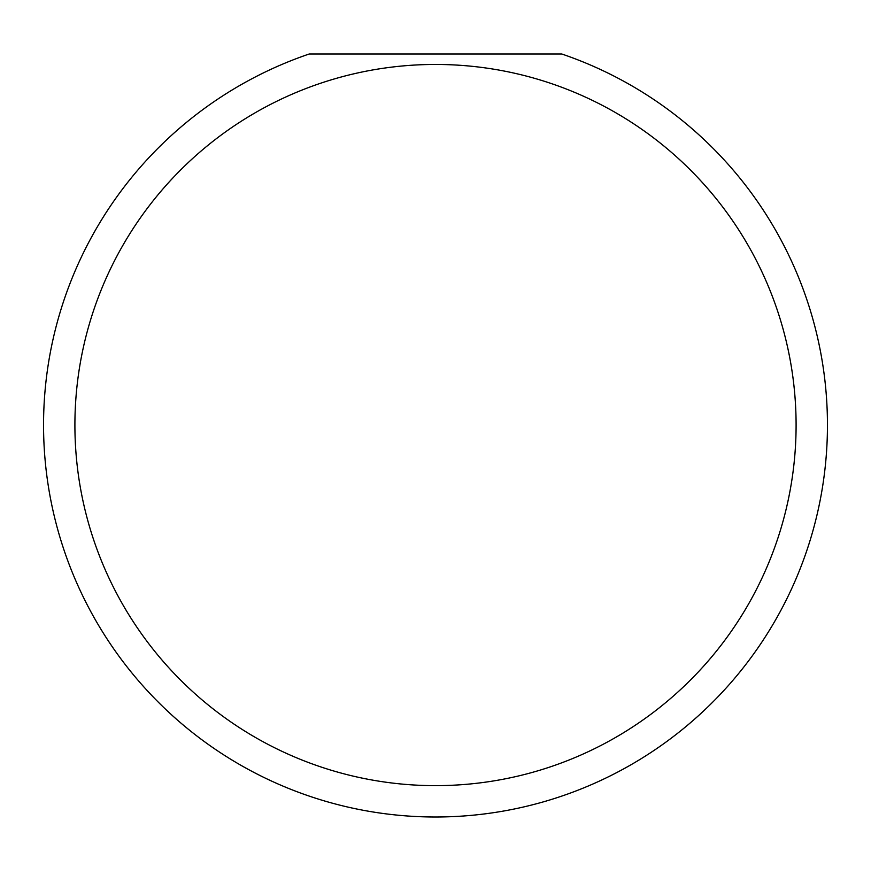 <?xml version="1.0" encoding="UTF-8"?>
<svg xmlns="http://www.w3.org/2000/svg" width="871" height="871" viewBox="0 0 871 871"><rect width="100%" height="100%" fill="white"/><g stroke="black" fill="none" stroke-linecap="round" stroke-linejoin="round"><path stroke-width="1.31" d="M796.094 425.048A360.594 360.594 0 0 0 435.5 64.454A360.594 360.594 0 0 0 74.906 425.048A360.594 360.594 0 0 0 435.5 785.642A360.594 360.594 0 0 0 796.094 425.048M561.795 54.002A391.95 391.95 0 0 1 435.5 816.998A391.95 391.95 0 0 1 309.205 54.002L561.795 54.002"/></g></svg>
